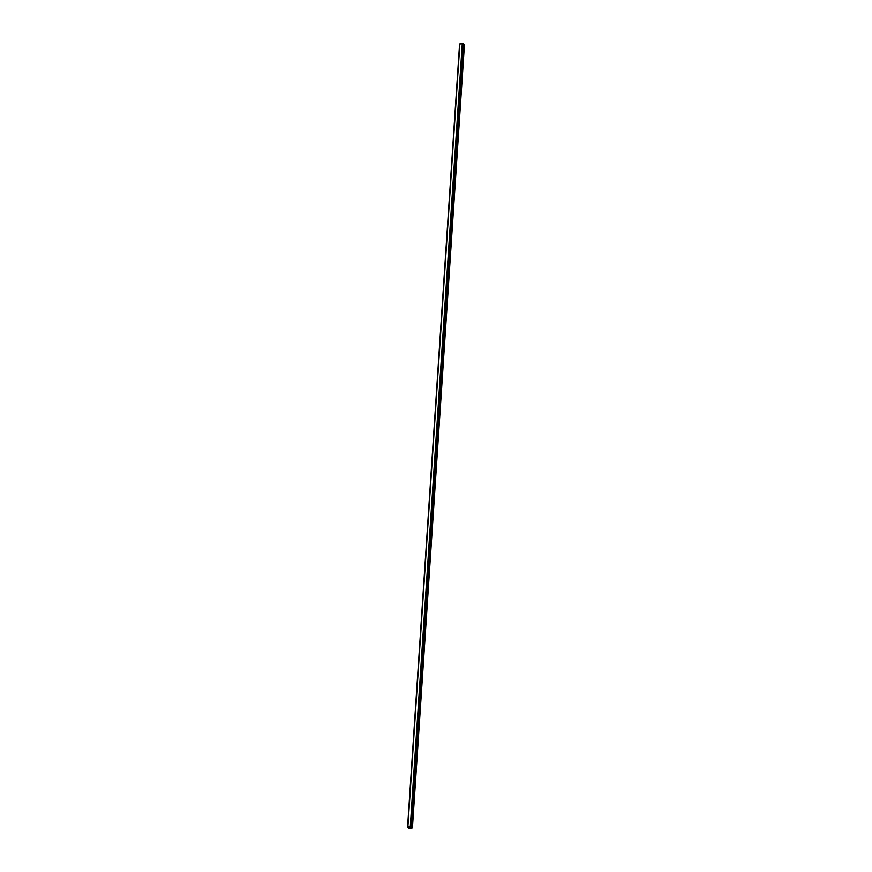 <?xml version="1.0" encoding="UTF-8"?>
<svg xmlns="http://www.w3.org/2000/svg" width="872" height="872" viewBox="0 0 872 872"><rect width="100%" height="100%" fill="white"/><g stroke="black" fill="none" stroke-linecap="round" stroke-linejoin="round"><path stroke-width="1.31" d="M407.638 827.201L459.577 44.167L407.584 827.212L410.287 826.667L412.423 827.953L409.088 828.4L407.573 827.234L459.62 44.145L407.573 827.234M459.849 43.982L407.671 827.157L459.664 44.08M463.261 43.873L411.246 826.939L463.261 43.873L459.849 43.894L407.845 826.95M412.423 827.953L464.427 44.886L463.217 44.439M409.208 827.43L409.938 827.659M462.302 43.6L410.298 826.667L462.291 43.6M407.867 826.939L459.882 43.873L407.878 826.928M462.367 43.611L410.352 826.678M459.708 44.047L407.693 827.114M462.792 43.698L410.788 826.765M462.901 43.72L410.886 826.787M462.923 43.742L410.908 826.798M411.05 826.82L463.054 43.764L411.006 826.82M463.163 43.785L411.159 826.852M464.002 44.592L411.998 827.648M464.155 44.646L412.14 827.713"/></g></svg>

